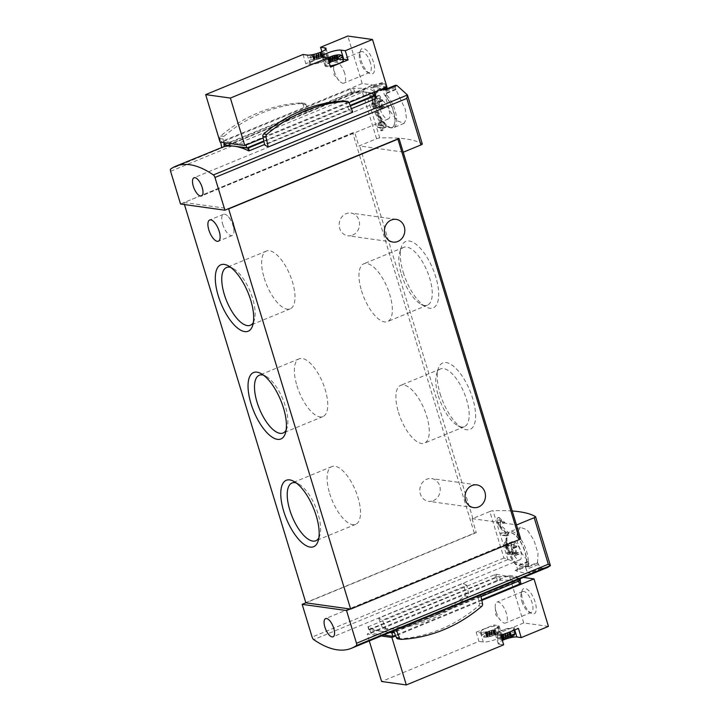<?xml version="1.0" encoding="UTF-8"?>
<svg xmlns="http://www.w3.org/2000/svg" width="721" height="721" viewBox="0 0 721 721"><rect width="100%" height="100%" fill="white"/><g stroke="black" fill="none" stroke-linecap="round" stroke-linejoin="round"><path stroke-width="0.54" stroke-dasharray="3.6 2.7" d="M514.109 543.949L516.705 552.493A196.554 41.485 163.1 0 1 518.579 552.538L519.039 554.07A196.554 41.485 -16.9 0 0 514.262 553.989L513.803 552.457A196.554 41.485 163.1 0 1 515.749 552.475L512.487 541.75A196.554 41.485 163.1 0 1 513.442 541.768L516.894 546.536L516.488 547.239L514.109 543.949L511.342 545.094L513.929 553.629L515.416 553.836L515.875 555.368L512.171 554.855L511.703 553.322L513.19 553.53L509.927 542.805L510.675 542.904L513.703 547.852L513.424 548.501L511.342 545.094M528.529 565.778L528.853 563.38L528.214 561.362L521.616 553.079L517.372 542.21L517.083 532.486L520.499 527.375L527.249 529.827L533.946 540.218L538.019 553.241L537.524 562.533L527.024 566.859L525.654 565.931A19.107 7.751 67.6 0 0 521.833 544.391A19.107 7.751 67.6 0 0 508.927 533.017A19.107 7.751 67.6 0 0 506.674 546.058A19.107 7.751 67.6 0 0 515.596 564.525A2.731 1.109 67.6 0 1 516.75 566.679L517.209 568.184A2.731 1.109 67.6 0 1 517.011 570.536A2.731 1.109 67.6 0 1 516.741 570.563L515.073 570.329L526.285 565.715A196.554 41.485 163.1 0 1 528.232 565.832L516.741 570.563M305.425 602.765L474.319 533.17A2.181 0.46 163.1 0 1 476.275 532.603L472.084 518.814L489.82 511.513L503.952 558.018L526.321 565.823M489.82 511.513A2.731 0.577 163.1 0 1 493.002 510.72A196.554 41.485 163.1 0 1 512.225 510.991M537.524 562.533L540.02 567.31A196.554 41.485 163.1 0 1 541.507 567.625L541.714 568.31L547.879 567.328M506.493 532.864L500.059 526.618L497.382 521.292L498.941 517.381L504.925 522.608A196.554 41.485 -16.9 0 0 503.474 522.608L501.699 523.338L502.78 523.491A5.777 2.343 67.6 0 0 497.968 517.786A5.777 2.343 67.6 0 0 497.211 521.382A5.777 2.343 67.6 0 0 499.572 526.817L504.745 533.585L506.493 532.864A196.554 41.485 163.1 0 0 500.798 532.954L504.745 533.585M503.474 522.608L499.95 519.553L500.617 524.96L507.782 532.026L508.72 535.099A196.554 41.485 -16.9 0 0 501.474 535.198L500.798 532.954M510.973 552.466L506.539 548.203L505.782 541.877L509.918 545.437A196.554 41.485 -16.9 0 0 508.909 545.446L507.53 546.013L508.278 546.121A3.956 1.604 67.6 0 0 504.979 542.21A3.956 1.604 67.6 0 0 504.466 544.67A3.956 1.604 67.6 0 0 506.079 548.393L509.621 553.025L510.973 552.466A196.554 41.485 163.1 0 0 507.043 552.547L509.621 553.025M508.909 545.446L506.475 543.364L506.926 547.068L511.883 551.889L512.523 553.989A196.554 41.485 -16.9 0 0 507.512 554.079L507.043 552.547M377.155 104.545L377.489 105.654A196.554 41.485 -16.9 0 0 374.695 105.672L375.317 107.717A196.554 41.485 -16.9 0 0 374.28 107.735L373.667 105.69A196.554 41.485 -16.9 0 0 371.811 105.726L371.342 104.203A196.554 41.485 163.1 0 1 373.199 104.157L372.73 102.625A196.554 41.485 163.1 0 1 373.766 102.607L374.235 104.139A196.554 41.485 163.1 0 1 375.794 104.121L370.45 95.478A196.554 41.485 163.1 0 1 371.585 95.46L377.155 104.545L375.199 105.347L375.533 106.456L373.487 106.167L374.109 108.213L373.361 108.114L372.748 106.068L371.432 105.888L370.973 104.356L372.279 104.536L371.811 103.004L372.559 103.103L373.018 104.635L374.154 104.797L369.558 95.848L370.378 95.956L375.199 105.347M407.347 94.884L422.236 143.885A196.554 41.485 -16.9 0 0 379.751 137.954A2.731 0.577 -16.9 0 0 376.569 138.747L358.833 146.057L354.642 132.267L184.234 202.493L228.593 208.684M386.771 87.052L384.392 83.51A196.554 41.485 -16.9 0 0 382.536 83.348L382.328 82.663L371.937 85.384L364.727 89.034L362.438 92.234L170.598 171.292M395.586 85.231L395.288 87.547L395.928 89.566L405.301 109.322L406.455 118.695L404.102 123.363L397.415 120.894L389.827 110.881L385.699 97.858L387.087 88.205M380.075 97.696L382.671 106.23A196.554 41.485 163.1 0 1 384.509 106.293L384.978 107.826A196.554 41.485 -16.9 0 0 380.291 107.708L379.832 106.176A196.554 41.485 163.1 0 1 381.733 106.212L378.48 95.487A196.554 41.485 163.1 0 1 379.417 95.505L382.824 100.291L382.436 100.994L380.075 97.696L376.975 98.975L379.57 107.51L381.058 107.717L381.517 109.25L377.813 108.727L377.344 107.204L378.831 107.402L375.569 96.686L376.317 96.785L379.345 101.724L379.066 102.382L376.975 98.975M385.6 125.58L386.095 127.193A196.554 41.485 -16.9 0 0 382.085 127.193L382.995 130.177A196.554 41.485 -16.9 0 0 381.499 130.195L380.589 127.211A196.554 41.485 -16.9 0 0 377.885 127.275L377.2 125.03A196.554 41.485 163.1 0 1 379.913 124.976L379.237 122.741A196.554 41.485 163.1 0 1 380.733 122.714L381.409 124.958A196.554 41.485 163.1 0 1 383.653 124.949L375.893 112.305A196.554 41.485 163.1 0 1 377.552 112.278L385.6 125.58L383.148 126.59L383.635 128.203L380.643 127.788L381.553 130.771L380.472 130.618L379.561 127.635L377.651 127.365L376.966 125.13L378.885 125.4L378.201 123.165L379.282 123.309L379.967 125.553L381.625 125.778L374.911 112.71L376.11 112.873L383.148 126.59M376.317 98.101C374.172 94.694 370.711 92.712 365.944 92.162C362.095 91.765 357.562 92.333 352.371 93.874L224.456 146.57M351.433 108.7L264.598 144.488M382.328 82.663L370.729 87.448A147.417 59.771 67.6 0 1 382.256 88.917M352.785 112.125L349.054 110.196L264.697 144.957M224.204 144.533L224.61 146.39L371.937 85.384M541.714 568.31L530.115 573.087A147.417 59.771 67.6 0 1 515.109 570.446M392.819 630.857L519.886 578.44L495.94 574.213L368.007 626.837A147.417 59.771 -112.4 0 0 381.995 631.38A147.417 59.771 -112.4 0 0 392.143 631.091L392.927 631.19M369.044 629.325L368.188 626.513L368.828 629.55L496.751 576.881A83.537 17.628 163.1 0 1 513.325 577.26A83.537 17.628 163.1 0 1 520.418 580.189M398.019 638.905A2.46 2.181 97.9 0 0 398.398 638.914A156.421 139.126 97.9 0 0 478.591 605.874A2.46 2.181 97.9 0 0 479.429 603.288L477.816 595.907L393.72 630.857M477.816 595.907L393.612 630.605M466.793 585.362L463.315 583.325L378.705 618.194L382.436 620.123L385.555 628A2.46 2.181 97.9 0 0 387.601 629.397A156.421 139.126 97.9 0 0 467.794 596.348A2.46 2.181 97.9 0 0 468.623 593.762L466.793 585.362L382.436 620.123M350.226 609.02L520.643 538.794M476.275 532.603L305.857 602.828M180.538 204.016L352.686 132.835A2.181 0.46 163.1 0 1 354.642 132.267M472.084 518.814A2.181 0.46 163.1 0 1 472.967 518.76L516.218 524.798A2.181 0.46 163.1 0 1 516.461 524.924M403.201 152.248A2.181 0.46 -16.9 0 0 403.21 152.158A2.181 0.46 -16.9 0 0 402.967 152.041L359.707 146.002A2.181 0.46 -16.9 0 0 358.833 146.057M184.441 204.557L183.801 202.43M403.246 272.367A35.915 14.564 -112.4 0 0 425.796 306.858A35.915 14.564 -112.4 0 0 432.97 269.086A35.915 14.564 -112.4 0 0 401.264 247.33A35.915 14.564 -112.4 0 0 403.246 272.367M440.161 393.891A35.915 14.564 -112.4 0 0 462.72 428.391A35.915 14.564 -112.4 0 0 469.894 390.62A35.915 14.564 -112.4 0 0 438.188 368.864A35.915 14.564 -112.4 0 0 440.161 393.891M433.285 500.671A11.464 10.202 97.9 0 0 440.216 488.613A11.464 10.202 97.9 0 0 431.618 478.591A11.464 10.202 97.9 0 0 426.769 479.222A11.464 10.202 97.9 0 0 419.847 491.271A11.464 10.202 97.9 0 0 428.445 501.302A11.464 10.202 97.9 0 0 433.285 500.671M352.614 235.136A11.464 10.202 97.9 0 0 359.545 223.086A11.464 10.202 97.9 0 0 350.938 213.055A11.464 10.202 97.9 0 0 346.098 213.695A11.464 10.202 97.9 0 0 339.167 225.745A11.464 10.202 97.9 0 0 347.774 235.767A11.464 10.202 97.9 0 0 352.614 235.136M528.214 561.362L517.948 565.597L515.551 564.192A19.107 7.751 67.6 0 1 506.232 541.57A19.107 7.751 67.6 0 1 509.116 532.945A19.107 7.751 67.6 0 1 522.022 544.31A19.107 7.751 67.6 0 1 525.843 565.859M511.757 550.069A9.824 3.984 -112.4 0 0 519.949 559.775A9.824 3.984 -112.4 0 0 519.895 549.168A9.824 3.984 -112.4 0 0 512.46 541.597A9.824 3.984 -112.4 0 0 511.757 550.069M537.659 563.038L525.771 567.941A2.731 1.109 67.6 0 1 525.654 565.931M525.771 567.941L526.231 569.446A2.731 1.109 67.6 0 0 528.241 572.168L529.908 572.402L530.115 573.087M395.928 89.566L385.663 93.793L385.429 95.929A19.107 7.751 67.6 0 1 394.36 114.396A19.107 7.751 67.6 0 1 392.107 127.437A19.107 7.751 67.6 0 1 383.978 123.345A19.107 7.751 67.6 0 1 374.659 100.724A19.107 7.751 67.6 0 1 375.38 94.523L375.19 94.595A19.107 7.751 67.6 0 0 379.012 116.144A19.107 7.751 67.6 0 0 391.918 127.509A19.107 7.751 67.6 0 0 394.171 114.468A19.107 7.751 67.6 0 0 385.248 96.001A2.731 1.109 67.6 0 1 384.095 93.856L383.644 92.342A2.731 1.109 67.6 0 1 383.833 89.999A2.731 1.109 67.6 0 1 384.104 89.963L385.735 90.089M384.014 89.467L376.587 92.531L375.38 94.523M380.192 109.222A9.824 3.984 -112.4 0 0 388.385 118.929A9.824 3.984 -112.4 0 0 388.322 108.33A9.824 3.984 -112.4 0 0 380.895 100.76A9.824 3.984 -112.4 0 0 380.192 109.222M383.257 89.224L375.073 92.594A2.731 1.109 67.6 0 1 375.19 94.595M375.073 92.594L374.623 91.089A2.731 1.109 67.6 0 0 372.604 88.359L370.936 88.133L370.729 87.448M396.983 85.583L385.771 90.197M382.536 83.348L370.936 88.133M526.285 565.715L515.073 570.329M541.507 567.625L529.908 572.402M350.352 105.978L263.967 141.577M224.664 144.344L351.839 92.126A83.537 17.628 163.1 0 1 365.944 92.162A83.537 17.628 163.1 0 1 374.893 94.893M481.015 596.609L394.306 632.344M383.599 635.03L370.837 633.254L369.756 629.676L389.8 632.47L368.828 629.55M349.054 110.196L345.945 102.319A2.46 2.181 97.9 0 0 344.277 100.94M378.705 618.194L382.418 627.558A2.46 2.181 97.9 0 0 384.455 628.955A156.421 139.126 97.9 0 0 464.648 595.907A2.46 2.181 97.9 0 0 465.487 593.329L463.315 583.325M306.164 112.503L302.928 104.338A2.46 2.181 97.9 0 0 300.891 102.941A156.421 139.126 97.9 0 0 220.698 135.99A2.46 2.181 97.9 0 0 219.86 138.567L220.644 142.181M308.804 111.692L306.074 104.779A2.46 2.181 97.9 0 0 304.028 103.382A156.421 139.126 97.9 0 0 223.834 136.422A2.46 2.181 97.9 0 0 222.996 139.009L223.789 142.623M222.672 224.177A11.464 4.65 -112.4 0 0 232.225 235.506A11.464 4.65 -112.4 0 0 233.955 230.332A11.464 4.65 -112.4 0 0 228.368 216.76A11.464 4.65 -112.4 0 0 223.492 214.308A11.464 4.65 -112.4 0 0 222.672 224.177M296.926 385.717A31.246 12.672 -112.4 0 0 322.972 416.576A31.246 12.672 -112.4 0 0 322.783 382.869A31.246 12.672 -112.4 0 0 299.161 358.806A31.246 12.672 -112.4 0 0 296.926 385.717M286.111 430.122A31.246 12.672 -112.4 0 0 287.039 427.877A31.246 12.672 -112.4 0 0 282.893 399.299A31.246 12.672 -112.4 0 0 265.707 376.101A31.246 12.672 -112.4 0 0 263.462 375.163M264.183 277.973A31.246 12.672 -112.4 0 0 290.239 308.831A31.246 12.672 -112.4 0 0 290.04 275.125A31.246 12.672 -112.4 0 0 266.428 251.061A31.246 12.672 -112.4 0 0 264.183 277.973M253.377 322.377A31.246 12.672 -112.4 0 0 254.306 320.133A31.246 12.672 -112.4 0 0 250.16 291.563A31.246 12.672 -112.4 0 0 232.973 268.356A31.246 12.672 -112.4 0 0 230.729 267.419M329.659 493.461A31.246 12.672 -112.4 0 0 355.705 524.32A31.246 12.672 -112.4 0 0 355.516 490.613A31.246 12.672 -112.4 0 0 331.894 466.55A31.246 12.672 -112.4 0 0 329.659 493.461M318.844 537.866A31.246 12.672 -112.4 0 0 319.782 535.622A31.246 12.672 -112.4 0 0 315.627 507.043A31.246 12.672 -112.4 0 0 298.44 483.845A31.246 12.672 -112.4 0 0 296.196 482.908M438.332 395.82A31.246 12.672 -112.4 0 0 457.952 425.823A31.246 12.672 -112.4 0 0 464.378 426.679A31.246 12.672 -112.4 0 0 464.189 392.963A31.246 12.672 -112.4 0 0 440.576 368.909A31.246 12.672 -112.4 0 0 436.611 374.046A31.246 12.672 -112.4 0 0 438.332 395.82M398.443 412.259A31.246 12.672 -112.4 0 0 424.489 443.118A31.246 12.672 -112.4 0 0 424.299 409.402A31.246 12.672 -112.4 0 0 400.687 385.338A31.246 12.672 -112.4 0 0 398.443 412.259M401.408 274.286A31.246 12.672 -112.4 0 0 421.028 304.289A31.246 12.672 -112.4 0 0 427.454 305.145A31.246 12.672 -112.4 0 0 427.265 271.438A31.246 12.672 -112.4 0 0 403.652 247.375A31.246 12.672 -112.4 0 0 399.686 252.512A31.246 12.672 -112.4 0 0 401.408 274.286M361.518 290.725A31.246 12.672 -112.4 0 0 387.565 321.584A31.246 12.672 -112.4 0 0 387.375 287.868A31.246 12.672 -112.4 0 0 363.763 263.814A31.246 12.672 -112.4 0 0 361.518 290.725M379.417 95.505L376.317 96.785M378.48 95.487L375.569 96.686M382.824 100.291L379.345 101.724M382.436 100.994L379.066 102.382M382.671 106.23L379.57 107.51M384.509 106.293L381.058 107.717M384.978 107.826L381.517 109.25M380.291 107.708L377.813 108.727M379.832 106.176L377.344 107.204M381.733 106.212L378.831 107.402M371.585 95.46L370.378 95.956M370.45 95.478L369.558 95.848M377.489 105.654L375.533 106.456M374.695 105.672L373.487 106.167M375.317 107.717L374.109 108.213M374.28 107.735L373.361 108.114M373.667 105.69L372.748 106.068M373.199 104.157L372.279 104.536M372.73 102.625L371.811 103.004M373.766 102.607L372.559 103.103M374.235 104.139L373.018 104.635M375.794 104.121L374.154 104.797M377.552 112.278L376.11 112.873M375.893 112.305L374.911 112.71M386.095 127.193L383.635 128.203M382.085 127.193L380.643 127.788M382.995 130.177L381.553 130.771M381.499 130.195L380.472 130.618M380.589 127.211L379.561 127.635M379.913 124.976L378.885 125.4M379.237 122.741L378.201 123.165M380.733 122.714L379.282 123.309M381.409 124.958L379.967 125.553M383.653 124.949L381.625 125.778M504.925 522.608L502.78 523.491M500.617 524.96L499.815 525.294A3.389 1.37 67.6 0 1 498.436 522.103A3.389 1.37 67.6 0 1 498.878 519.994A3.389 1.37 67.6 0 1 501.699 523.338M507.782 532.026L505.646 532.909L506.575 535.982L501.347 535.252L500.662 533.008M499.815 525.294L505.646 532.909M508.72 535.099L506.575 535.982M513.442 541.768L510.675 542.904M512.487 541.75L509.927 542.805M516.894 546.536L513.703 547.852M516.488 547.239L513.424 548.501M516.705 552.493L513.929 553.629M518.579 552.538L515.416 553.836M519.039 554.07L515.875 555.368M514.262 553.989L512.171 554.855M513.803 552.457L511.703 553.322M515.749 552.475L513.19 553.53M509.918 545.437L508.278 546.121M506.926 547.068L506.241 547.347A2.316 0.937 67.6 0 1 505.295 545.166A2.316 0.937 67.6 0 1 505.601 543.724A2.316 0.937 67.6 0 1 507.53 546.013M511.883 551.889L510.234 552.565L510.874 554.674L507.287 554.17L506.827 552.637M506.241 547.347L510.234 552.565M512.523 553.989L510.874 554.674M314.221 58.96L313.761 59.582L316.672 59.51L321.043 58.059L322.738 56.788L319.601 56.734L314.221 58.96L313.139 55.391L314.131 54.706A4.371 0.919 -16.9 0 0 313.067 55.409L312.986 55.959A4.371 0.919 -16.9 0 0 313.941 56.094L315.906 55.805A4.371 0.919 -16.9 0 0 317.934 55.238L315.906 55.805M315.077 59.645L314.086 55.977L312.986 55.959M313.986 56.067L315.014 59.753M314.086 55.977L315.176 59.546L314.086 55.977M322.053 57.283L320.962 53.715L319.971 54.39A4.371 0.919 -16.9 0 0 321.034 53.696L321.106 53.138A4.371 0.919 -16.9 0 0 320.151 53.003L318.186 53.291A4.371 0.919 -16.9 0 0 316.168 53.868L314.131 54.706L315.23 58.194M321.196 56.608L320.007 53.129L321.106 53.138M320.106 53.03L321.251 56.49M320.007 53.129L321.097 56.698L320.007 53.129M349.018 102.616L263.183 137.981M373.748 91.17A81.897 17.286 -16.9 0 0 353.551 88.359A2.731 0.577 -16.9 0 0 350.433 89.143L223.753 141.343L245.753 144.416L372.433 92.216A2.731 0.577 -16.9 0 0 373.802 91.252A2.731 0.577 -16.9 0 0 373.748 91.17L374.839 94.748A81.897 17.286 -16.9 0 0 354.633 91.927A2.731 0.577 -16.9 0 0 351.515 92.721L224.844 144.921M386.934 86.989L362.212 83.537L220.085 142.109M303.027 54.499L305.821 63.682L310.147 64.286A10.373 2.19 -16.9 0 0 321.638 62.087A10.373 2.19 -16.9 0 0 328.839 57.662A10.373 2.19 -16.9 0 0 327.676 57.067L323.35 56.463L305.821 63.682M323.35 56.463L321.899 51.669M362.212 83.537L347.783 36.05M373.46 62.123A13.654 5.534 -112.4 0 0 366.394 50.073A13.654 5.534 -112.4 0 0 360.347 50.885A13.654 5.534 -112.4 0 0 362.167 63.376A13.654 5.534 -112.4 0 0 369.675 73.506A13.654 5.534 -112.4 0 0 373.46 62.123M370.396 62.799A11.284 4.578 -112.4 0 0 360.987 51.651A11.284 4.578 -112.4 0 0 359.554 53.507A11.284 4.578 -112.4 0 0 361.05 63.827A11.284 4.578 -112.4 0 0 367.259 72.208A11.284 4.578 -112.4 0 0 369.585 72.524A11.284 4.578 -112.4 0 0 370.396 62.799M344.701 73.389A11.284 4.578 -112.4 0 0 335.292 62.24A11.284 4.578 -112.4 0 0 333.589 67.332A11.284 4.578 -112.4 0 0 334.49 71.956A11.284 4.578 -112.4 0 0 339.095 80.689A11.284 4.578 -112.4 0 0 343.899 83.104A11.284 4.578 -112.4 0 0 344.701 73.389M342.989 59.248A10.373 2.19 -16.9 0 0 331.579 61.754A10.373 2.19 -16.9 0 0 325.054 65.935A10.373 2.19 -16.9 0 0 326.207 66.53L330.533 67.134M343.34 60.384A8.733 1.848 -16.9 0 0 334.445 61.159A8.733 1.848 -16.9 0 0 326.622 65.458A8.733 1.848 -16.9 0 0 330.155 65.881M322.864 61.231A8.733 1.848 -16.9 0 0 327.271 58.14A8.733 1.848 -16.9 0 0 318.376 58.915A8.733 1.848 -16.9 0 0 310.553 63.214A8.733 1.848 -16.9 0 0 322.864 61.231M318.988 58.798L317.907 55.229L319.241 54.922M313.824 59.113L312.689 56.049L313.761 59.582M322.449 57.13L321.44 53.138L322.512 56.671M317.285 57.446L316.168 53.868M316.195 53.868L318.186 53.291M331.327 60.519L329.605 61.709L332.741 61.754L337.113 60.294L338.807 59.023L335.662 58.978L331.236 60.501L330.236 56.95L331.29 60.438M224.159 142.677L223.753 141.343M245.96 145.083L245.753 144.416M263.832 140.983L350.136 105.419M505.006 635.201L501.51 635.309L503.204 634.038L507.575 632.587L510.711 632.632L509.017 633.903L505.006 635.201L506.088 638.779L508.08 638.229A4.371 0.919 163.1 0 1 506.061 638.806L504.087 639.085A4.371 0.919 163.1 0 1 503.141 638.959L503.213 638.4A4.371 0.919 163.1 0 1 504.276 637.706L504.997 637.175M502.122 635.363L503.213 638.932L504.24 638.968L502.988 635.607M503.231 634.129L504.403 637.725L503.213 638.4M504.321 637.706L506.313 636.859A4.371 0.919 163.1 0 1 508.332 636.292L510.306 636.003A4.371 0.919 163.1 0 1 511.252 636.138L511.18 636.688A4.371 0.919 163.1 0 1 510.117 637.391L508.08 638.229M504.403 637.725L503.312 634.174L504.403 637.725M507.214 632.741L508.305 636.319L506.539 636.868L505.259 633.29M510.098 632.587L511.18 636.156L510.153 636.12L509.233 632.344L510.351 635.913M491.785 635.985L492.01 635.994A4.371 0.919 163.1 0 1 489.992 636.562L491.785 635.985L490.704 632.416L491.983 635.985M490.704 632.416L486.062 633.119L487.144 636.688L488.027 636.85A4.371 0.919 163.1 0 1 487.072 636.715L487.144 636.165A4.371 0.919 163.1 0 1 488.207 635.462L488.937 634.931M486.062 633.119L485.44 633.074L485.738 632.723L487.243 631.929L488.333 635.507L487.144 636.165M488.252 635.462L490.253 634.615A4.371 0.919 163.1 0 1 492.272 634.047L494.236 633.759A4.371 0.919 163.1 0 1 495.192 633.894L495.12 634.444A4.371 0.919 163.1 0 1 494.047 635.147L492.01 635.994M487.162 631.884L491.154 630.496L492.236 634.074L490.253 634.615M493.101 630.217L494.029 630.343L495.12 633.921L494.092 633.885L493.101 630.217L494.191 633.786M548.447 626.378L523.725 622.935L496.499 634.156L493.714 624.963L498.04 625.567A10.373 2.19 163.1 0 1 499.193 626.161A10.373 2.19 163.1 0 1 491.992 630.587A10.373 2.19 163.1 0 1 480.501 632.795L476.175 632.191L493.714 624.963M476.175 632.191L478.969 641.375L381.607 681.498M369.278 640.933L367.178 634.011L381.292 635.985M523.725 622.935L509.296 575.448L367.178 634.011M370.837 633.254L497.517 581.054A2.731 0.577 163.1 0 1 500.635 580.261A81.897 17.286 163.1 0 1 520.832 583.082L519.751 579.504A2.731 0.577 163.1 0 1 519.805 579.576A2.731 0.577 163.1 0 1 518.426 580.549L391.755 632.75M481.691 599.71L395.45 635.246M481.835 600.395L395.703 635.886M509.296 575.448L523.41 577.413M500.897 635.634L496.571 635.03L499.356 644.223A10.373 2.19 163.1 0 1 498.202 643.628A10.373 2.19 163.1 0 1 502.348 640.419M499.356 644.223L503.682 644.826M498.04 625.567L500.825 634.759A10.373 2.19 163.1 0 1 501.987 635.354A10.373 2.19 163.1 0 1 494.786 639.779A10.373 2.19 163.1 0 1 483.295 641.978L478.969 641.375M500.825 634.759L496.499 634.156M522.77 600.305A13.654 5.534 -112.4 0 0 531.341 613.418A13.654 5.534 -112.4 0 0 534.063 599.061A13.654 5.534 -112.4 0 0 522.022 590.796A13.654 5.534 -112.4 0 0 522.77 600.305M521.842 601.278A11.284 4.578 -112.4 0 0 528.926 612.12A11.284 4.578 -112.4 0 0 531.251 612.426A11.284 4.578 -112.4 0 0 531.179 600.251A11.284 4.578 -112.4 0 0 522.653 591.553A11.284 4.578 -112.4 0 0 521.22 593.41A11.284 4.578 -112.4 0 0 521.842 601.278M496.156 611.868A11.284 4.578 -112.4 0 0 500.762 620.601A11.284 4.578 -112.4 0 0 505.565 623.016A11.284 4.578 -112.4 0 0 506.376 613.292A11.284 4.578 -112.4 0 0 496.967 602.143A11.284 4.578 -112.4 0 0 495.264 607.235A11.284 4.578 -112.4 0 0 496.156 611.868M485.314 628.622A8.733 1.848 163.1 0 1 497.625 626.639A8.733 1.848 163.1 0 1 489.802 630.938A8.733 1.848 163.1 0 1 480.907 631.713A8.733 1.848 163.1 0 1 485.314 628.622M501.383 630.866A8.733 1.848 163.1 0 1 513.694 628.883A8.733 1.848 163.1 0 1 505.872 633.182A8.733 1.848 163.1 0 1 496.976 633.957A8.733 1.848 163.1 0 1 501.383 630.866M496.571 635.03A10.373 2.19 163.1 0 1 495.408 634.435A10.373 2.19 163.1 0 1 502.609 630.01A10.373 2.19 163.1 0 1 514.1 627.811L518.426 628.406M485.675 633.182L486.747 636.715L485.738 632.723M486.927 633.362L488 636.886L489.658 636.652L488.937 632.957M492.957 631.659L494.029 635.192L492.957 631.659L490.893 632.407M494.029 630.343L495.489 633.804L493.957 630.893L495.12 634.444M494.011 635.147L495.048 634.462M501.735 635.426L502.807 638.959L501.798 634.967M510.486 632.515L511.559 636.048L510.423 632.984M510.071 637.391L511.18 636.688M491.154 630.496L493.164 630.1M494.417 630.271L494.354 630.74M492.921 631.569L493.957 630.893M492.84 631.551L493.93 635.102L492.84 631.551M369.756 629.676L496.427 577.476A2.731 0.577 163.1 0 1 499.545 576.683A81.897 17.286 163.1 0 1 519.751 579.504M507.89 559.712L493.002 510.72M550.375 565.643L535.487 516.651M379.751 137.954L364.862 88.953M364.727 89.034L170.706 168.993M507.71 559.658L313.689 639.608M503.952 558.018L312.112 637.076M376.569 138.747L362.438 92.234M516.218 524.798L402.967 152.041M472.967 518.76L359.707 146.002M474.319 533.17L352.686 132.835M527.024 566.859A19.927 8.084 -112.4 0 0 523.87 544.373A19.927 8.084 -112.4 0 0 509.999 531.692A19.927 8.084 -112.4 0 0 507.836 546.139A19.927 8.084 -112.4 0 0 517.948 565.597M376.587 92.531A19.927 8.084 -112.4 0 0 379.742 115.018A19.927 8.084 -112.4 0 0 393.612 127.698A19.927 8.084 -112.4 0 0 395.775 113.251A19.927 8.084 -112.4 0 0 385.663 93.793M384.717 89.71L384.104 89.963M395.288 87.547L383.644 92.342M395.748 89.053L384.095 93.856M386.501 86.187L374.623 91.089M384.392 83.51L372.604 88.359M528.394 561.875L516.75 566.679M528.853 563.38L517.209 568.184M540.02 567.31L528.241 572.168M538.109 564.543L526.231 569.446M224.7 146.426L224.132 144.57M351.19 94.307L350.622 92.441M352.371 93.874L351.839 92.126M494.678 574.385L495.534 577.197M495.94 574.213L496.751 576.881M349.081 102.761L345.945 102.319M482.565 603.729L479.429 603.288M401.534 639.356L398.398 638.914M481.727 606.307L478.591 605.874M465.487 593.329L468.623 593.762M382.418 627.558L385.555 628M384.455 628.955L387.601 629.397M464.648 595.907L467.794 596.348M302.928 104.338L306.074 104.779M300.891 102.941L304.028 103.382M220.698 135.99L223.834 136.422M219.86 138.567L222.996 139.009M500.059 526.618L499.572 526.817M506.539 548.203L506.079 548.393M326.207 66.53L323.414 57.338M310.147 64.286L307.353 55.102M327.676 57.067L325.414 49.614M342.133 56.427A8.733 1.848 -16.9 0 0 333.237 57.202A8.733 1.848 -16.9 0 0 325.414 61.501A8.733 1.848 -16.9 0 0 328.956 61.934M338.104 54.859A7.571 1.595 -16.9 0 0 327.902 57.968C326.036 58.834 325.207 60.014 325.414 61.501L326.622 65.458M327.767 58.031A7.571 1.595 -16.9 0 0 328.415 60.149M321.665 57.274A8.733 1.848 -16.9 0 0 326.072 54.183A8.733 1.848 -16.9 0 0 317.177 54.958A8.733 1.848 -16.9 0 0 309.354 59.266A8.733 1.848 -16.9 0 0 321.665 57.274M320.692 55.733A7.571 1.595 -16.9 0 0 322.035 52.624A7.571 1.595 -16.9 0 0 311.832 55.724A7.571 1.595 -16.9 0 0 311.562 57.941A7.571 1.595 -16.9 0 0 320.692 55.733M333.345 59.69L332.751 57.725M333.012 59.726L332.435 57.833M331.408 60.564L330.768 58.455L331.408 60.546M330.579 61.105L329.668 58.095M330.29 61.204L329.353 58.122M329.894 61.357L328.947 58.248M329.83 61.826L328.758 58.293M330.218 61.754L329.127 58.176M330.506 61.691L329.416 58.113M331.245 61.79L330.245 58.5L331.245 61.79M331.146 61.88L330.11 58.482M331.083 61.997L330.011 58.464M332.741 61.754L331.669 58.221M333.093 61.6L332.011 58.022M333.3 61.483L332.219 57.914M334.859 61.051L333.778 57.473M335.058 61.042L333.967 57.473M335.391 61.006L334.319 57.473M336.995 60.167L335.977 56.815L336.995 60.185M337.825 59.627L336.734 56.049M338.113 59.528L337.031 55.95M338.51 59.374L337.437 55.85M338.573 58.906L337.608 55.733M338.185 58.978L337.257 55.905M337.897 59.05L336.968 55.968M337.167 58.942L336.346 56.247L337.158 58.942M337.266 58.852L336.175 55.274M337.32 58.734L336.256 55.238M335.662 58.978L335.139 57.238M335.31 59.14L334.769 57.356M335.103 59.248L334.544 57.419M333.544 59.681L332.931 57.671M316.943 57.482L315.87 53.958M315.257 58.284L314.167 54.706M315.338 58.32L314.257 54.751L315.338 58.302M314.518 58.87L313.428 55.292M314.149 59.51L313.067 55.941M314.437 59.446L313.356 55.868M316.672 59.51L315.6 55.986M317.033 59.356L315.942 55.778M317.24 59.248L316.149 55.67M318.799 58.807L317.709 55.229M319.331 58.762L318.258 55.238M321.043 58.059L319.971 54.526M321.016 57.968L319.926 54.39M320.935 57.923L319.845 54.354M321.755 57.383L320.674 53.805M322.125 56.734L321.034 53.165M321.836 56.806L320.746 53.228M319.601 56.734L318.529 53.21M319.241 56.896L318.159 53.318M319.033 57.004L317.952 53.426M317.474 57.446L316.393 53.868M354.633 91.927L353.551 88.359M351.515 92.721L350.433 89.143M372.631 92.883L372.433 92.216M480.501 632.795L483.295 641.978M514.1 627.811L514.749 629.929M486.513 632.578A8.733 1.848 163.1 0 1 498.824 630.596A8.733 1.848 163.1 0 1 491.01 634.895A8.733 1.848 163.1 0 1 482.115 635.67A8.733 1.848 163.1 0 1 486.513 632.578M487.486 634.12A7.571 1.595 163.1 0 1 496.616 631.911A7.571 1.595 163.1 0 1 496.345 634.129A7.571 1.595 163.1 0 1 486.143 637.229A7.571 1.595 163.1 0 1 487.486 634.12M501.717 638.337A8.733 1.848 163.1 0 1 498.175 637.914A8.733 1.848 163.1 0 1 502.582 634.822A8.733 1.848 163.1 0 1 514.893 632.831M496.976 633.957L498.175 637.914C498.562 639.176 499.905 639.698 502.204 639.473A7.571 1.595 163.1 0 1 503.555 636.364A7.571 1.595 163.1 0 1 512.676 634.156A7.571 1.595 163.1 0 1 512.415 636.373M491.235 632.371L492.308 635.904M489.144 632.849L490.226 636.427M488.586 633.119L489.658 636.652M486.981 633.245L488.072 636.823M487.081 633.155L488.171 636.724L487.081 633.155M486.351 633.047L487.432 636.625M486.134 632.569L487.216 636.147M486.423 632.47L487.513 636.048M488.333 635.489L487.252 631.911L488.333 635.507M487.135 631.794L488.207 635.327M488.856 631.091L489.929 634.615M489.189 631.055L490.28 634.624M489.388 631.046L490.469 634.624M490.947 630.614L492.028 634.183M491.506 630.343L492.578 633.876M493.002 630.307L494.092 633.885L493.002 630.307M493.741 630.406L494.831 633.984M493.66 630.992L494.75 634.561M507.305 634.615L508.377 638.139M506.962 634.651L508.053 638.229M506.773 634.651L507.854 638.229M505.214 635.093L506.295 638.671M504.646 635.363L505.718 638.887M503.051 635.489L504.132 639.067M503.15 635.399L504.24 638.968L503.15 635.399M502.411 635.291L503.501 638.869M502.195 634.813L503.285 638.382M502.492 634.714L503.573 638.292M503.204 634.038L504.276 637.571M504.916 633.335L505.989 636.859M505.448 633.29L506.539 636.868M507.007 632.849L508.098 636.427M507.575 632.587L508.647 636.111M509.17 632.452L510.261 636.03M509.071 632.551L510.153 636.12L509.071 632.551M509.81 632.65L510.892 636.228M510.026 633.137L511.108 636.706M509.729 633.227L510.819 636.805M508.909 633.777L509.99 637.346L508.9 633.795M518.426 580.549L518.606 581.117M496.427 577.476L497.517 581.054M499.545 576.683L500.635 580.261M520.499 527.366L509.999 531.692C507.458 532.404 506.205 535.694 506.232 541.57M512.46 541.597L325.577 618.609M519.949 559.775L333.066 636.787M404.111 123.372L393.612 127.698C389.836 128.401 386.627 126.95 383.978 123.345M375.866 93.225L374.659 100.724M380.895 100.76L194.012 177.772M388.385 118.929L201.492 195.941M384.608 89.674L383.833 89.999M528.538 565.787L517.011 570.536M367.935 626.783L368.764 629.514M384.086 628.937L387.222 629.379M301.261 102.959L304.406 103.391M233.955 230.332L233.451 222.6L228.368 216.76M223.492 214.308L209.649 220.013M232.225 235.506L218.382 241.211M299.161 358.806L259.272 375.244M322.972 416.576L283.083 433.015M265.707 376.101L260.939 373.532M287.039 427.877L285.462 433.06M266.428 251.061L226.538 267.5M290.239 308.831L250.349 325.27M232.973 268.356L228.206 265.788M254.306 320.133L252.729 325.315M331.894 466.55L292.014 482.989M355.705 524.32L315.816 540.759M298.44 483.845L293.672 481.277M319.782 535.622L318.204 540.804M457.952 425.823L462.72 428.391M436.611 374.046L438.188 368.864M440.576 368.909L400.687 385.338M464.378 426.679L424.489 443.118M421.028 304.289L425.796 306.858M399.686 252.512L401.264 247.33M403.652 247.375L363.763 263.814M427.454 305.145L387.565 321.584M396.171 219.373L350.938 213.055M393.008 242.085L347.774 235.767M476.851 484.9L431.618 478.591M473.679 507.611L428.445 501.302M498.941 517.381L497.968 517.786M499.95 519.553L498.878 519.994M505.782 541.877L504.979 542.21M506.475 543.364L505.601 543.724M367.259 72.208L369.675 73.506M359.554 53.507L360.347 50.885M360.987 51.651L335.292 62.24M369.585 72.524L343.899 83.104M333.589 67.332L334.084 74.939L339.095 80.689M325.054 65.935L322.26 56.743M328.839 57.662L326.045 48.469M327.271 58.14L326.072 54.183C325.685 52.921 324.342 52.399 322.035 52.624A26.028 26.028 0 0 0 311.832 55.724C309.967 56.589 309.147 57.77 309.354 59.266L310.553 63.214M331.236 60.501L330.155 56.941M329.605 61.709L328.533 58.203M331.038 61.979L329.966 58.428M337.167 60.231L336.085 56.68M338.807 59.023L337.743 55.526M337.365 58.752L336.283 55.211M315.176 58.257L314.095 54.697M313.536 59.464L312.472 55.959M314.978 59.735L313.896 56.184M321.097 57.995L320.016 54.435M320.926 57.941L319.845 54.372M322.738 56.788L321.674 53.282M321.296 56.517L320.223 52.966M374.118 92.27L373.802 91.252M528.926 612.12L531.341 613.418M521.22 593.41L522.022 590.796M522.653 591.553L496.967 602.143M531.251 612.426L505.565 623.016M495.264 607.235L495.76 614.851L500.762 620.601M499.193 626.161L501.987 635.354M495.408 634.435L498.202 643.628M480.907 631.713L482.115 635.67C482.502 636.931 483.845 637.454 486.143 637.229A26.028 26.028 0 0 0 496.345 634.129C498.211 633.263 499.04 632.083 498.824 630.596L497.625 626.639M513.694 628.883L514.091 630.199M493.011 631.596L494.092 635.156M486.882 633.335L487.964 636.886M485.44 633.074L486.504 636.571M487.081 631.866L488.162 635.417M493.209 630.118L494.282 633.669M494.642 630.388L495.706 633.894M509.071 633.84L510.153 637.391M502.952 635.58L504.024 639.13M501.51 635.309L502.573 638.815M503.15 634.101L504.222 637.661M510.711 632.632L511.775 636.138M519.805 579.576L520.084 580.504"/><path stroke-width="1.08" d="M512.225 510.991A196.554 41.485 163.1 0 1 535.487 516.651A2.731 0.577 163.1 0 1 535.568 516.732A2.731 0.577 163.1 0 1 534.189 517.705L516.452 525.005L520.643 538.794A2.181 0.46 163.1 0 1 519.553 539.488L350.658 609.083L305.857 602.828L302.171 604.351L312.112 637.076A2.731 1.109 67.6 0 0 313.689 639.608A147.417 59.771 67.6 0 0 351.506 648.251A147.417 59.771 67.6 0 0 356.372 645.565A2.731 1.109 67.6 0 0 356.48 643.267L346.54 610.543L350.226 609.02M351.506 648.251L547.879 567.337L550.402 565.615L548.32 564.21L356.48 643.267M350.658 609.083L228.593 208.684L399.01 138.459L403.201 152.248L420.938 144.939L406.806 98.426L407.347 94.884L396.947 85.466L385.735 90.089A147.417 59.771 67.6 0 0 382.256 88.917M384.014 89.467L387.087 88.205L386.771 87.052M384.608 89.674L395.586 85.231L384.717 89.71M396.793 85.529A196.554 41.485 -16.9 0 0 395.586 85.231M376.317 98.101L375.821 98.651L376.317 98.101L375.515 95.478M374.893 94.893A83.537 17.628 163.1 0 1 375.506 95.433L374.965 95.839L375.821 98.651L351.433 108.7M264.598 144.488L249.331 150.779L248.475 147.967L234.604 146.282A147.417 59.771 67.6 0 1 248.592 150.824L249.331 150.779M224.7 146.426L224.456 146.57A147.417 59.771 67.6 0 1 234.604 146.282L223.916 144.795L224.664 144.344M170.706 168.993A147.417 59.771 67.6 0 1 175.564 166.299A147.417 59.771 67.6 0 1 213.389 174.951A2.731 1.109 67.6 0 1 214.966 177.483L224.907 210.208L180.538 204.016L170.598 171.292A2.731 1.109 67.6 0 1 170.706 168.993M347.414 101.382A2.46 2.181 97.9 0 1 349.081 102.761L352.785 112.125L268.185 146.994L264.697 144.957L262.868 136.557A2.46 2.181 97.9 0 1 263.706 133.971A156.421 139.126 97.9 0 1 343.899 100.922A2.46 2.181 97.9 0 1 344.277 100.94L347.414 101.382A2.46 2.181 97.9 0 0 347.035 101.364A156.421 139.126 97.9 0 0 266.842 134.412A2.46 2.181 97.9 0 0 266.013 136.99L268.185 146.994M224.366 146.453L175.564 166.299M228.593 208.684L224.907 210.208M324.874 627.081A9.824 3.984 -112.4 0 0 333.066 636.787A9.824 3.984 -112.4 0 0 333.003 626.179A9.824 3.984 -112.4 0 0 325.577 618.609A9.824 3.984 -112.4 0 0 324.874 627.081M346.54 610.543L302.171 604.351M193.3 186.234A9.824 3.984 -112.4 0 0 201.492 195.941A9.824 3.984 -112.4 0 0 201.438 185.342A9.824 3.984 -112.4 0 0 194.012 177.772A9.824 3.984 -112.4 0 0 193.3 186.234M399.01 138.459A2.181 0.46 163.1 0 1 397.92 139.144L229.026 208.748M403.228 152.23L516.461 524.924A2.181 0.46 163.1 0 1 516.452 525.005M283.704 511.234A35.915 14.564 -112.4 0 0 302.288 542.94A35.915 14.564 -112.4 0 0 318.204 540.804A35.915 14.564 -112.4 0 0 313.428 507.954A35.915 14.564 -112.4 0 0 293.672 481.277A35.915 14.564 -112.4 0 0 283.704 511.234M218.238 295.745A35.915 14.564 -112.4 0 0 236.821 327.451A35.915 14.564 -112.4 0 0 252.729 325.315A35.915 14.564 -112.4 0 0 247.961 292.465A35.915 14.564 -112.4 0 0 228.206 265.788A35.915 14.564 -112.4 0 0 218.238 295.745M250.971 403.49A35.915 14.564 -112.4 0 0 269.555 435.196A35.915 14.564 -112.4 0 0 285.462 433.06A35.915 14.564 -112.4 0 0 280.694 400.209A35.915 14.564 -112.4 0 0 260.939 373.532A35.915 14.564 -112.4 0 0 250.971 403.49M208.829 229.882A11.464 4.65 -112.4 0 0 218.382 241.211A11.464 4.65 -112.4 0 0 218.31 228.836A11.464 4.65 -112.4 0 0 209.649 220.013A11.464 4.65 -112.4 0 0 208.829 229.882M305.857 602.828L184.441 204.557M472.003 485.53A11.464 10.202 -82.1 0 1 476.851 484.9A11.464 10.202 -82.1 0 1 485.359 497.661A11.464 10.202 -82.1 0 1 473.679 507.611A11.464 10.202 -82.1 0 1 465.072 497.589A11.464 10.202 -82.1 0 1 472.003 485.53M391.332 220.004A11.464 10.202 -82.1 0 1 396.171 219.373A11.464 10.202 -82.1 0 1 404.688 232.135A11.464 10.202 -82.1 0 1 393.008 242.085A11.464 10.202 -82.1 0 1 384.401 232.054A11.464 10.202 -82.1 0 1 391.332 220.004M420.938 144.939A2.731 0.577 -16.9 0 0 422.308 143.975A2.731 0.577 -16.9 0 0 422.236 143.885M374.965 95.839L350.352 105.978M263.967 141.577L248.475 147.967M375.506 95.433L376.335 98.146M520.427 580.207L520.003 578.819L520.427 580.207L519.877 580.594L481.015 596.609M394.306 632.344L392.684 632.876L389.8 632.47L391.755 632.75L392.837 636.319L383.599 635.03M396.271 629.812L399.497 637.959A2.46 2.181 97.9 0 0 401.534 639.356A156.421 139.126 97.9 0 0 481.727 606.307A2.46 2.181 97.9 0 0 482.565 603.729L480.673 595.023M393.72 630.857L396.352 637.526A2.46 2.181 97.9 0 0 398.019 638.905L401.164 639.338M220.644 142.181L221.753 147.282M223.789 142.623L224.204 144.533M263.462 375.163A31.246 12.672 -112.4 0 0 259.272 375.244A31.246 12.672 -112.4 0 0 257.036 402.156A31.246 12.672 -112.4 0 0 283.083 433.015A31.246 12.672 -112.4 0 0 286.111 430.122M230.729 267.419A31.246 12.672 -112.4 0 0 226.538 267.5A31.246 12.672 -112.4 0 0 224.303 294.411A31.246 12.672 -112.4 0 0 250.349 325.27A31.246 12.672 -112.4 0 0 253.377 322.377M296.196 482.908A31.246 12.672 -112.4 0 0 292.014 482.989A31.246 12.672 -112.4 0 0 289.77 509.9A31.246 12.672 -112.4 0 0 315.816 540.759A31.246 12.672 -112.4 0 0 318.844 537.866M329.353 58.122L330.2 56.95A4.371 0.919 -16.9 0 0 329.127 57.653L329.055 58.203A4.371 0.919 -16.9 0 0 330.011 58.338L331.975 58.05A4.371 0.919 -16.9 0 0 333.994 57.473L336.04 56.635A4.371 0.919 -16.9 0 0 337.104 55.932L337.176 55.382A4.371 0.919 -16.9 0 0 336.22 55.247L334.256 55.535A4.371 0.919 -16.9 0 0 332.237 56.103L330.2 56.95M330.11 58.482L329.055 58.203M333.994 57.473L331.975 58.05M337.104 55.932L335.995 56.635M336.256 55.238L337.176 55.382M336.076 55.364L336.346 56.247L336.076 55.364M321.899 51.669L320.557 47.271L347.783 36.05L372.505 39.502L345.278 50.722L348.072 59.906L343.746 59.302A10.373 2.19 -16.9 0 0 342.989 59.248M343.746 59.302L340.952 50.119A10.373 2.19 -16.9 0 0 329.461 52.318A10.373 2.19 -16.9 0 0 322.26 56.743A10.373 2.19 -16.9 0 0 323.414 57.338L327.74 57.941L330.533 67.134L348.072 59.906M327.74 57.941L230.378 98.065L244.807 145.552L220.085 142.109L205.665 94.622L230.378 98.065M372.505 39.502L386.934 86.989L349.018 102.616M263.183 137.981L244.807 145.552M325.414 49.614L324.883 47.874A10.373 2.19 -16.9 0 1 326.045 48.469A10.373 2.19 -16.9 0 1 318.844 52.894A10.373 2.19 -16.9 0 1 307.353 55.102L303.027 54.499L205.665 94.622M340.952 50.119L345.278 50.722M324.883 47.874L320.557 47.271M330.155 65.881A8.733 1.848 -16.9 0 0 338.933 63.475A8.733 1.848 -16.9 0 0 343.34 60.384L342.133 56.427C341.745 55.166 340.402 54.643 338.104 54.859A26.028 26.028 0 0 0 327.902 57.968A7.571 1.595 -16.9 0 0 327.767 58.031L327.902 57.968M335.31 57.166L336.04 56.77M332.751 57.725L332.237 56.103L334.256 55.535M245.96 145.083L246.843 147.994L224.844 144.921L224.159 142.677M246.843 147.994L263.832 140.983M350.136 105.419L373.514 95.785A2.731 0.577 -16.9 0 0 374.893 94.821A2.731 0.577 -16.9 0 0 374.839 94.748M523.41 577.413L534.018 578.891L548.447 626.378L521.22 637.598L518.426 628.406L500.897 635.634L503.682 644.826L406.32 684.95L381.607 681.498L369.278 640.933M520.832 583.082A2.731 0.577 163.1 0 1 520.886 583.154A2.731 0.577 163.1 0 1 519.517 584.118L481.691 599.71M395.45 635.246L392.837 636.319M381.292 635.985L391.891 637.463L406.32 684.95M534.018 578.891L481.835 600.395M395.703 635.886L391.891 637.463M502.348 640.419A10.373 2.19 163.1 0 1 516.894 636.994L521.22 637.598M407.41 94.992L213.389 174.951M550.402 565.615L356.372 645.565M548.32 564.21L534.189 517.705M406.806 98.426L214.966 177.483M519.553 539.488L397.92 139.144M386.961 87.701L383.257 89.224M248.592 150.824L247.772 148.12M224.456 146.57L223.916 144.795M392.927 631.19L393.387 632.723M519.417 579.062L519.877 580.594M392.251 631.461L392.684 632.876M347.035 101.364L343.899 100.922M266.842 134.412L263.706 133.971M266.013 136.99L262.868 136.557M399.497 637.959L396.352 637.526M328.956 61.934A8.733 1.848 -16.9 0 0 337.734 59.519A8.733 1.848 -16.9 0 0 342.133 56.427M328.415 60.149A7.571 1.595 -16.9 0 0 336.761 57.977A7.571 1.595 -16.9 0 0 338.104 54.859M332.435 57.833L331.939 56.193M330.326 56.977L330.768 58.455L330.317 56.995M329.668 58.095L329.497 57.536M337.257 55.905L337.104 55.4M336.968 55.968L336.815 55.472M335.139 57.238L334.589 55.445M334.769 57.356L334.22 55.562M334.544 57.419L334.012 55.67M332.931 57.671L332.453 56.112M373.514 95.785L372.631 92.883M514.749 629.929L516.894 636.994M514.091 630.199L514.893 632.831A8.733 1.848 163.1 0 1 510.63 635.868A8.733 1.848 163.1 0 1 501.717 638.337M512.415 636.373A7.571 1.595 163.1 0 1 502.204 639.473A26.028 26.028 0 0 0 512.415 636.373C514.28 635.507 515.1 634.327 514.893 632.831M518.606 581.117L519.517 584.118M422.308 143.975L407.473 95.136M550.402 565.57L535.568 516.732M224.402 146.561L223.852 144.759M374.893 94.821L374.118 92.27M520.084 580.504L520.886 583.154"/></g></svg>
